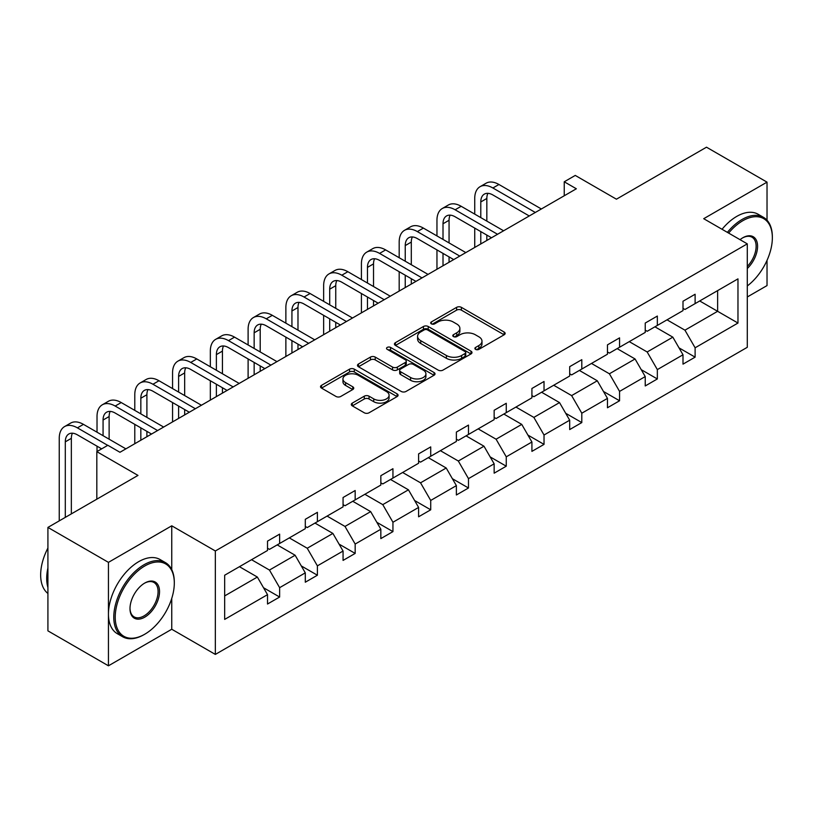 <?xml version="1.0" encoding="UTF-8"?>
<svg xmlns="http://www.w3.org/2000/svg" width="813" height="813" viewBox="0 0 813 813"><rect width="100%" height="100%" fill="white"/><g stroke="black" fill="none" stroke-linecap="round" stroke-linejoin="round"><path stroke-width="1.22" d="M475.575 349.366A2.358 1.362 0 0 0 478.898 349.366L504.151 334.783A3.364 1.941 0 0 0 505.137 333.411A3.364 1.941 0 0 0 504.151 332.039L461.378 307.344A3.364 1.941 0 0 0 456.621 307.344L431.368 321.928A2.358 1.362 0 0 0 430.677 322.883A2.358 1.362 0 0 0 431.368 323.848A2.358 1.362 0 0 0 434.691 323.848L437.963 321.958A10.752 6.209 0 0 1 453.176 321.958L456.743 324.011A10.752 6.209 0 0 1 459.894 328.411A10.752 6.209 0 0 1 456.743 332.802L453.471 334.682A2.358 1.362 0 0 0 452.78 335.647A2.358 1.362 0 0 0 453.471 336.602A2.358 1.362 0 0 0 456.794 336.602L460.067 334.722A10.752 6.209 0 0 1 475.28 334.722L478.837 336.775A10.752 6.209 0 0 1 481.987 341.165A10.752 6.209 0 0 1 478.837 345.555L475.575 347.446A2.358 1.362 0 0 0 474.883 348.401A2.358 1.362 0 0 0 475.575 349.366L475.575 347.446M767.025 220.211L767.025 182.142L706.497 147.194L616.427 199.195L575.258 175.425L564.242 181.787L564.242 195.77M747.289 296.979L767.025 285.587L767.025 260.384M171.756 569.659L171.756 525.808L108.444 562.362L108.444 665.806L47.916 630.858L47.916 527.413L137.986 475.412L96.818 451.652L96.818 499.182M108.444 562.362L47.916 527.413M352.283 403.116A3.364 1.941 0 0 0 351.297 404.488A3.364 1.941 0 0 0 352.283 405.86L364.285 412.791A3.364 1.941 0 0 0 369.041 412.791L397.09 396.602A3.364 1.941 0 0 0 398.075 395.23A3.364 1.941 0 0 0 397.09 393.858L354.305 369.163A3.364 1.941 0 0 0 349.549 369.163L321.511 385.352A3.364 1.941 0 0 0 320.525 386.724A3.364 1.941 0 0 0 321.511 388.096L336.003 396.459A3.364 1.941 0 0 0 340.759 396.459L352.761 389.539A3.364 1.941 0 0 0 353.746 388.167A3.364 1.941 0 0 0 352.761 386.795L345.576 382.638A8.994 5.193 0 0 1 342.944 378.97A8.994 5.193 0 0 1 348.492 374.173A8.994 5.193 0 0 1 358.289 375.301L386.449 391.561A8.994 5.193 0 0 1 389.081 395.23A8.994 5.193 0 0 1 383.533 400.026A8.994 5.193 0 0 1 373.736 398.898L369.041 396.185A3.364 1.941 0 0 0 364.285 396.185L352.283 403.116L352.283 405.86M96.818 451.652L107.844 445.29L119.948 452.282L576.346 188.779L564.242 181.787M171.756 525.808L215.343 550.97L747.289 243.859L747.289 347.303L215.343 654.414L215.343 550.97M767.025 182.142L703.712 218.697L747.289 243.859M438.197 370.118A3.364 1.941 0 0 0 442.953 370.118L471.001 353.929A3.364 1.941 0 0 0 471.987 352.557A3.364 1.941 0 0 0 471.001 351.186L428.217 326.491A3.364 1.941 0 0 0 423.461 326.491L395.423 342.68A3.364 1.941 0 0 0 394.437 344.051A3.364 1.941 0 0 0 395.423 345.423L438.197 370.118M388.167 349.875A2.358 1.362 0 0 1 390.555 350.21L390.555 347.415L434.04 372.517A3.364 1.941 0 0 1 435.026 373.889A3.364 1.941 0 0 1 434.04 375.26L406.002 391.46A3.364 1.941 0 0 1 401.246 391.46L358.462 366.754L358.462 364.011A3.364 1.941 0 0 0 357.486 365.383A3.364 1.941 0 0 0 358.462 366.754M358.462 364.011L370.464 357.08A3.364 1.941 0 0 1 375.22 357.08L392.567 367.1A3.364 1.941 0 0 0 397.323 367.1L405.281 362.507A3.364 1.941 0 0 0 406.266 361.135A3.364 1.941 0 0 0 405.281 359.763L387.222 349.336A2.358 1.362 0 0 1 386.531 348.371A2.358 1.362 0 0 1 387.984 347.121A2.358 1.362 0 0 1 390.555 347.415M224.662 575.228L267.518 550.482L267.518 541.112L279.631 534.131L279.631 543.49L305.292 528.674L305.292 519.314L317.395 512.322L317.395 521.682L343.066 506.865L343.066 497.505L355.169 490.513L355.169 499.883L380.84 485.066L380.84 475.696L392.943 468.705L392.943 478.074L418.604 463.258L418.604 453.888L430.717 446.896L430.717 456.266L456.378 441.449L456.378 432.079L468.481 425.087L468.481 434.457L494.152 419.64L494.152 410.27L506.255 403.289L506.255 412.648L531.915 397.831L531.915 388.472L544.029 381.48L544.029 390.84L569.689 376.023L569.689 366.663L581.803 359.671L581.803 369.041L607.463 354.214L607.463 344.854L619.567 337.862L619.567 347.232L645.237 332.415L645.237 323.046L657.341 316.054L657.341 325.424L683.001 310.607L683.001 301.237L695.115 294.245L695.115 303.615L737.97 278.869L737.97 323.046L695.115 347.791L695.115 357.151L683.001 364.143L683.001 354.783L657.341 369.6L657.341 378.96L645.237 385.951L645.237 376.582L619.567 391.399L619.567 400.768L607.463 407.76L607.463 398.39L581.803 413.207L581.803 422.577L569.689 429.569L569.689 420.199L544.029 435.016L544.029 444.386L531.915 451.378L531.915 442.008L506.255 456.825L506.255 466.195L494.152 473.176L494.152 463.817L468.481 478.633L468.481 487.993L456.378 494.985L456.378 485.625L430.717 500.442L430.717 509.802L418.604 516.794L418.604 507.424L392.943 522.251L392.943 531.611L380.84 538.602L380.84 529.233L355.169 544.049L355.169 553.419L343.066 560.411L343.066 551.041L317.395 565.858L317.395 575.228L305.292 582.22L305.292 572.85L279.631 587.667L279.631 597.037L267.518 604.018L267.518 594.659L224.662 619.404L224.662 575.228M277.203 544.893L295.119 555.238L269.459 570.055L251.542 559.71M269.459 570.055L279.631 587.667M295.119 555.238L305.292 572.85M267.518 548.247L269.459 549.364L279.631 543.49M314.977 523.084L332.893 533.43L307.233 548.247L289.316 537.901M307.233 548.247L317.395 565.858M332.893 533.43L343.066 551.041M305.292 526.438L307.233 527.556L317.395 521.682M352.751 501.275L370.667 511.621L344.997 526.438L327.08 516.092M344.997 526.438L355.169 544.049M370.667 511.621L380.84 529.233M343.066 504.629L344.997 505.747L355.169 499.883M390.514 479.467L408.441 489.812L382.771 504.629L364.854 494.284M382.771 504.629L392.943 522.251M408.441 489.812L418.604 507.424M380.84 482.82L382.771 483.938L392.943 478.074M428.288 457.658L446.205 468.003L420.545 482.82L402.628 472.485M420.545 482.82L430.717 500.442M446.205 468.003L456.378 485.625M418.604 461.022L420.545 462.14L430.717 456.266M466.062 435.859L483.979 446.205L458.319 461.022L440.392 450.676M458.319 461.022L468.481 478.633M483.979 446.205L494.152 463.817M456.378 439.213L458.319 440.331L468.481 434.457M503.836 414.051L521.753 424.396L496.082 439.213L478.166 428.868M496.082 439.213L506.255 456.825M521.753 424.396L531.915 442.008M494.152 417.404L496.082 418.522L506.255 412.648M541.6 392.242L559.527 402.587L533.856 417.404L515.94 407.059M533.856 417.404L544.029 435.016M559.527 402.587L569.689 420.199M531.915 395.596L533.856 396.714L544.029 390.84M579.374 370.433L597.291 380.779L571.63 395.596L553.714 385.25M571.63 395.596L581.803 413.207M597.291 380.779L607.463 398.39M569.689 373.787L571.63 374.905L581.803 369.041M617.148 348.625L635.065 358.97L609.404 373.787L591.478 363.441M609.404 373.787L619.567 391.399M635.065 358.97L645.237 376.582M607.463 351.978L609.404 353.096L619.567 347.232M654.922 326.816L672.839 337.161L647.168 351.978L629.252 341.633M647.168 351.978L657.341 369.6M672.839 337.161L683.001 354.783M645.237 330.18L647.168 331.298L657.341 325.424M699.708 300.962L717.625 311.308L684.942 330.18L667.026 319.834M684.942 330.18L695.115 347.791M737.97 323.046L717.625 311.308L717.625 290.617L737.97 278.869M108.444 665.806L171.756 629.252L215.343 654.414M683.001 308.371L684.942 309.489L695.115 303.615M224.662 595.919L257.355 577.047L239.439 566.702M257.355 577.047L267.518 594.659M679.007 347.862L695.115 357.151M641.244 369.671L657.341 378.96M603.47 391.47L619.567 400.768M565.696 413.278L581.803 422.577M527.922 435.087L544.029 444.386M490.158 456.896L506.255 466.195M452.384 478.705L468.481 487.993M414.61 500.513L430.717 509.802M376.836 522.312L392.943 531.611M339.072 544.121L355.169 553.419M301.298 565.929L317.395 575.228M263.524 587.738L279.631 597.037M171.756 629.252L171.756 598.368M476.509 349.702L478.837 348.35A10.752 6.209 0 0 0 481.987 343.96L481.987 341.165M459.894 328.411L459.894 331.206A10.752 6.209 0 0 1 456.743 335.596L454.416 336.938M504.111 334.814L461.378 310.139A3.364 1.941 0 0 0 456.621 310.139L432.313 324.174M470.951 353.95L428.217 329.285A3.364 1.941 0 0 0 423.461 329.285L395.464 345.444M465.056 353.513A2.358 1.362 0 0 0 465.747 352.557A2.358 1.362 0 0 0 465.056 351.592L427.506 329.915A2.358 1.362 0 0 0 424.183 329.915L420.738 331.907A10.752 6.209 0 0 0 417.587 336.297A10.752 6.209 0 0 0 420.738 340.688L446.398 355.505A10.752 6.209 0 0 0 461.611 355.505L465.056 353.513L465.056 356.318A2.358 1.362 0 0 0 465.747 355.352L465.747 352.557M417.587 336.297L417.587 339.092A10.752 6.209 0 0 0 420.738 343.482L420.738 340.688M465.056 356.318L461.611 358.299A10.752 6.209 0 0 1 446.398 358.299L420.738 343.482M358.513 366.785L370.464 359.885L370.464 357.08M406.266 361.135L406.266 363.929A3.364 1.941 0 0 1 405.281 365.301L397.323 369.895A3.364 1.941 0 0 1 392.567 369.895L375.22 359.885A3.364 1.941 0 0 0 370.464 359.885M390.555 350.21L434 375.291M410.575 377.496A8.994 5.193 0 0 0 420.372 378.624A8.994 5.193 0 0 0 425.921 373.828A8.994 5.193 0 0 0 423.288 370.149L413.37 364.427A3.364 1.941 0 0 0 408.614 364.427L400.646 369.021A3.364 1.941 0 0 0 399.671 370.393A3.364 1.941 0 0 0 400.646 371.765L410.575 377.496L410.575 380.291A8.994 5.193 0 0 0 420.372 381.419A8.994 5.193 0 0 0 425.921 376.622L425.921 373.828M399.671 370.393L399.671 373.187A3.364 1.941 0 0 0 400.646 374.559L400.646 371.765M410.575 380.291L400.646 374.559M389.081 395.23L389.081 398.024A8.994 5.193 0 0 1 383.533 402.821A8.994 5.193 0 0 1 373.736 401.693L369.041 398.99A3.364 1.941 0 0 0 364.285 398.99L352.334 405.89M342.944 378.97L342.944 381.764A8.994 5.193 0 0 0 345.576 385.433L345.576 382.638M352.72 389.559L345.576 385.433M397.039 396.632L354.305 371.958A3.364 1.941 0 0 0 349.549 371.958L321.552 388.116M474.731 214.124L474.731 198.463A25.681 14.827 60 0 1 480.046 186.705L486.103 183.21A25.681 14.827 60 0 1 498.938 184.49L541.367 208.982M480.046 186.705A25.681 14.827 60 0 1 492.891 187.986L535.31 212.467M529.253 215.963L492.891 194.968A17.124 9.888 -120 0 0 484.335 194.124A17.124 9.888 -120 0 0 480.788 201.959L480.788 217.62M487.912 193.331A17.124 9.888 -120 0 0 486.835 198.463L486.835 221.116M480.788 231.593L480.788 243.951M486.835 235.089L486.835 240.455M474.731 247.447L474.731 228.097M747.289 285.952A41.778 24.116 120 0 0 772.35 237.772A41.778 24.116 120 0 0 742.808 220.719A41.778 24.116 120 0 0 728.641 233.087M727.381 232.355A42.804 24.715 -60 0 1 742.086 219.459A42.804 24.715 -60 0 1 763.488 217.345A42.804 24.715 -60 0 1 772.35 236.939L772.35 237.772M740.043 239.672A20.884 12.063 -60 0 1 742.808 237.772L742.808 237.772A20.884 12.063 -60 0 1 757.401 243.788A20.884 12.063 -60 0 1 747.289 268.493M722.046 229.286A42.804 24.715 -60 0 1 736.761 216.39A42.804 24.715 -60 0 1 758.163 214.266L763.488 217.345M747.289 266.461A19.858 11.463 120 0 0 752.015 237.213A19.858 11.463 120 0 0 742.442 237.996M144.033 634.638L144.765 634.221A41.778 24.116 120 0 0 174.307 583.053A41.778 24.116 120 0 0 144.765 566A41.778 24.116 120 0 0 115.222 617.158A41.778 24.116 120 0 0 144.765 634.221L144.033 634.638A42.804 24.715 -60 0 1 122.641 636.752A42.804 24.715 -60 0 1 116.076 602.463A42.804 24.715 -60 0 1 144.033 564.74A42.804 24.715 -60 0 1 165.435 562.616A42.804 24.715 -60 0 1 174.307 582.22L174.307 583.053M144.765 617.158A20.884 12.063 -60 0 1 129.999 608.632A20.884 12.063 -60 0 1 144.765 583.053L144.765 583.053A20.884 12.063 -60 0 1 159.531 591.579A20.884 12.063 -60 0 1 144.765 617.158M129.999 608.205A19.858 11.463 120 0 0 134.104 616.884A19.858 11.463 120 0 0 144.033 615.908A19.858 11.463 120 0 0 157.011 598.409A19.858 11.463 120 0 0 153.972 582.494A19.858 11.463 120 0 0 144.399 583.267M122.641 636.752L117.306 633.683A42.804 24.715 -60 0 1 110.751 599.384A42.804 24.715 -60 0 1 138.708 561.661A42.804 24.715 -60 0 1 160.11 559.547L165.435 562.616M47.916 587.525A42.804 24.715 -60 0 1 47.916 567.952M47.916 593.47A42.804 24.715 -60 0 1 47.916 548.043M436.957 235.933L436.957 220.272A25.681 14.827 60 0 1 442.282 208.514L448.329 205.018A25.681 14.827 60 0 1 461.174 206.289L503.593 230.78M442.282 208.514A25.681 14.827 60 0 1 455.117 209.784L497.536 234.276M491.489 237.772L455.117 216.776A17.124 9.888 -120 0 0 446.561 215.933A17.124 9.888 -120 0 0 443.014 223.768L443.014 239.429M450.138 215.14A17.124 9.888 -120 0 0 449.061 220.272L449.061 242.914M443.014 253.402L443.014 265.76M449.061 256.898L449.061 262.264M436.957 269.255L436.957 249.906M399.183 257.731L399.183 242.081A25.681 14.827 60 0 1 404.508 230.323L410.555 226.827A25.681 14.827 60 0 1 423.4 228.097L465.819 252.589M404.508 230.323A25.681 14.827 60 0 1 417.343 231.593L459.772 256.085M453.715 259.581L417.343 238.585A17.124 9.888 -120 0 0 408.787 237.742A17.124 9.888 -120 0 0 405.24 245.577L405.24 261.227M412.364 236.949A17.124 9.888 -120 0 0 411.297 242.081L411.297 264.723M405.24 275.211L405.24 287.568M411.297 278.707L411.297 284.072M399.183 291.064L399.183 271.715M361.419 279.54L361.419 263.89A25.681 14.827 60 0 1 366.734 252.132L372.791 248.636A25.681 14.827 60 0 1 385.626 249.906L428.045 274.398M366.734 252.132A25.681 14.827 60 0 1 379.58 253.402L421.998 277.894M415.941 281.389L379.58 260.394A17.124 9.888 -120 0 0 371.013 259.54A17.124 9.888 -120 0 0 367.466 267.386L367.466 283.036M374.6 258.758A17.124 9.888 -120 0 0 373.523 263.89L373.523 286.532M367.466 297.019L367.466 309.377M373.523 300.515L373.523 305.881M361.419 312.873L361.419 293.523M323.645 301.349L323.645 285.698A25.681 14.827 60 0 1 328.96 273.94L335.017 270.444A25.681 14.827 60 0 1 347.862 271.715L390.281 296.206M328.96 273.94A25.681 14.827 60 0 1 341.806 275.211L384.224 299.702M378.167 303.198L341.806 282.202A17.124 9.888 -120 0 0 333.249 281.349A17.124 9.888 -120 0 0 329.702 289.184L329.702 304.845M336.826 280.566A17.124 9.888 -120 0 0 335.749 285.698L335.749 308.34M329.702 318.828L329.702 331.186M335.749 322.314L335.749 327.69M323.645 334.671L323.645 315.332M285.871 323.157L285.871 307.497A25.681 14.827 60 0 1 291.196 295.749L297.243 292.253A25.681 14.827 60 0 1 310.088 293.523L352.507 318.015M291.196 295.749A25.681 14.827 60 0 1 304.032 297.019L346.45 321.511M340.403 325.007L304.032 304.011A17.124 9.888 -120 0 0 295.475 303.158A17.124 9.888 -120 0 0 291.928 310.993L291.928 326.653M299.052 302.365A17.124 9.888 -120 0 0 297.985 307.497L297.985 330.149M291.928 340.627L291.928 352.984M297.985 344.123L297.985 349.488M285.871 356.48L285.871 337.141M248.107 344.966L248.107 329.306A25.681 14.827 60 0 1 253.422 317.548L259.479 314.062A25.681 14.827 60 0 1 272.314 315.332L314.733 339.824M253.422 317.548A25.681 14.827 60 0 1 266.258 318.828L308.686 343.32M302.629 346.805L266.258 325.81A17.124 9.888 -120 0 0 257.701 324.966A17.124 9.888 -120 0 0 254.154 332.802L254.154 348.462M261.278 324.174A17.124 9.888 -120 0 0 260.211 329.306L260.211 351.958M254.154 362.435L254.154 374.793M260.211 365.931L260.211 371.297M248.107 378.289L248.107 358.94M210.333 366.775L210.333 351.114A25.681 14.827 60 0 1 215.648 339.356L221.705 335.86A25.681 14.827 60 0 1 234.54 337.141L276.959 361.622M215.648 339.356A25.681 14.827 60 0 1 228.494 340.627L270.912 365.118M264.855 368.614L228.494 347.618A17.124 9.888 -120 0 0 219.927 346.775A17.124 9.888 -120 0 0 216.38 354.61L216.38 370.271M223.514 345.982A17.124 9.888 -120 0 0 222.437 351.114L222.437 373.756M216.38 384.244L216.38 396.602M222.437 387.74L222.437 393.106M210.333 400.098L210.333 380.748M172.559 388.584L172.559 372.923A25.681 14.827 60 0 1 177.874 361.165L183.931 357.669A25.681 14.827 60 0 1 196.776 358.94L239.195 383.431M177.874 361.165A25.681 14.827 60 0 1 190.72 362.435L233.138 386.927M227.081 390.423L190.72 369.427A17.124 9.888 -120 0 0 182.163 368.584A17.124 9.888 -120 0 0 178.616 376.419L178.616 392.069M185.74 367.791A17.124 9.888 -120 0 0 184.663 372.923L184.663 395.565M178.616 406.053L178.616 418.41M184.663 409.549L184.663 414.915M172.559 421.906L172.559 402.557M134.785 410.382L134.785 394.732A25.681 14.827 60 0 1 140.11 382.974L146.157 379.478A25.681 14.827 60 0 1 159.002 380.748L201.421 405.24M140.11 382.974A25.681 14.827 60 0 1 152.946 384.244L195.364 408.736M189.317 412.232L152.946 391.236A17.124 9.888 -120 0 0 144.389 390.382A17.124 9.888 -120 0 0 140.842 398.228L140.842 413.878M147.966 389.6A17.124 9.888 -120 0 0 146.899 394.732L146.899 417.374M140.842 427.862L140.842 440.219M146.899 431.357L146.899 436.723M134.785 443.715L134.785 424.366M97.021 432.191L97.021 416.541A25.681 14.827 60 0 1 102.336 404.783L108.393 401.287A25.681 14.827 60 0 1 121.228 402.557L163.647 427.049M102.336 404.783A25.681 14.827 60 0 1 115.172 406.053L157.6 430.544M151.543 434.04L115.172 413.045A17.124 9.888 -120 0 0 106.615 412.191A17.124 9.888 -120 0 0 103.068 420.036L103.068 435.687M110.192 411.408A17.124 9.888 -120 0 0 109.125 416.541L109.125 439.183M97.021 451.54L97.021 446.174M59.247 520.879L59.247 438.339A25.681 14.827 60 0 1 64.562 426.591L70.619 423.095A25.681 14.827 60 0 1 83.454 424.366L125.873 448.857M64.562 426.591A25.681 14.827 60 0 1 77.408 427.862L107.723 445.361M101.666 448.857L77.408 434.853A17.124 9.888 -120 0 0 68.841 434A17.124 9.888 -120 0 0 65.294 441.835L65.294 517.383M72.428 433.207A17.124 9.888 -120 0 0 71.351 438.339L71.351 513.887M478.837 348.35L478.837 345.555M453.471 336.602L453.471 334.682M456.743 335.596L456.743 332.802M431.368 323.848L431.368 321.928M456.621 310.139L456.621 307.344M461.378 310.139L461.378 307.344M504.151 334.783L504.151 332.039M395.423 345.423L395.423 342.68M423.461 329.285L423.461 326.491M428.217 329.285L428.217 326.491M471.001 353.929L471.001 351.186M446.398 358.299L446.398 355.505M461.611 358.299L461.611 355.505M375.22 359.885L375.22 357.08M392.567 369.895L392.567 367.1M397.323 369.895L397.323 367.1M405.281 365.301L405.281 362.507M434.04 375.26L434.04 372.517M364.285 398.99L364.285 396.185M369.041 398.99L369.041 396.185M373.736 401.693L373.736 398.898M352.761 389.539L352.761 386.795M321.511 388.096L321.511 385.352M349.549 371.958L349.549 369.163M354.305 371.958L354.305 369.163M397.09 396.602L397.09 393.858M498.938 184.49L492.891 187.986M486.835 198.463L480.788 201.959M461.174 206.289L455.117 209.784M449.061 220.272L443.014 223.768M423.4 228.097L417.343 231.593M411.297 242.081L405.24 245.577M385.626 249.906L379.58 253.402M373.523 263.89L367.466 267.386M347.862 271.715L341.806 275.211M335.749 285.698L329.702 289.184M310.088 293.523L304.032 297.019M297.985 307.497L291.928 310.993M272.314 315.332L266.258 318.828M260.211 329.306L254.154 332.802M234.54 337.141L228.494 340.627M222.437 351.114L216.38 354.61M196.776 358.94L190.72 362.435M184.663 372.923L178.616 376.419M159.002 380.748L152.946 384.244M146.899 394.732L140.842 398.228M121.228 402.557L115.172 406.053M109.125 416.541L103.068 420.036M83.454 424.366L77.408 427.862M71.351 438.339L65.294 441.835"/></g></svg>
